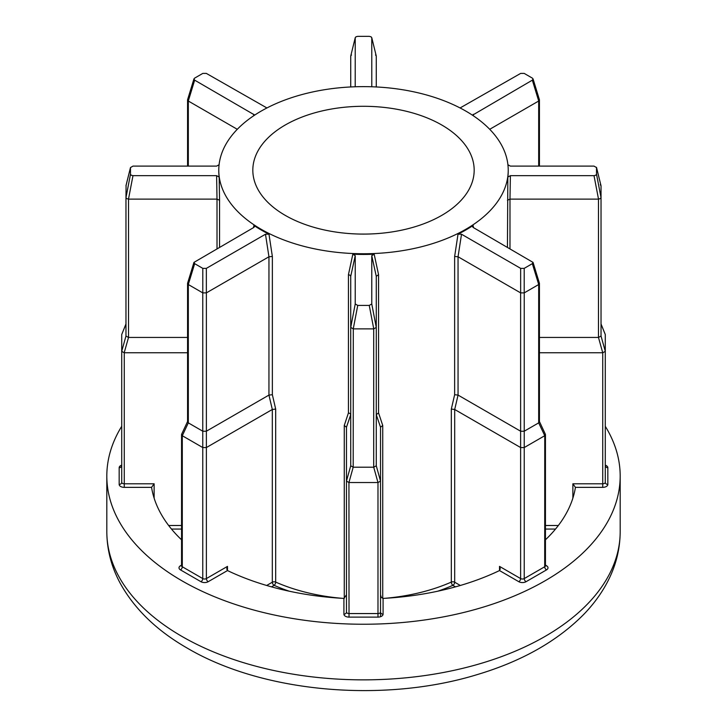 <?xml version="1.0" encoding="UTF-8"?>
<svg xmlns="http://www.w3.org/2000/svg" width="727" height="727" viewBox="0 0 727 727"><rect width="100%" height="100%" fill="white"/><g stroke="black" fill="none" stroke-linecap="round" stroke-linejoin="round"><path stroke-width="1.09" d="M507.446 247.244L507.837 177.052L510.39 175.661L594.014 175.661L595.795 175.234L596.522 174.207L596.503 167.355L601.029 185.821L601.029 336.019L605.282 351.286L605.282 482.319A2.554 2.081 180 0 0 607.836 484.409A5.107 2.953 180 0 1 602.728 487.354L575.43 487.354A2.554 1.472 180 0 1 575.411 487.49A212.838 122.881 0 0 1 545.45 539.807M539.434 337.446L598.475 337.446L598.475 199.116L600.284 198.607L601.029 197.635L596.522 174.207M371.788 86.259L371.77 37.804L371.034 36.777L369.252 36.35L357.748 36.35L355.966 36.777L355.23 37.804L355.212 86.259M217.019 248.707L217.01 199.116L219.554 200.252L219.554 247.244M128.525 337.446L124.181 352.759L121.718 351.332L125.971 336.019L125.971 197.635L126.716 198.607L128.525 199.116L128.525 337.446L187.566 337.446M219.163 164.72L216.61 166.11L132.986 166.11L130.478 167.564L130.478 174.207L131.205 175.234L132.986 175.661L216.61 175.661L219.163 177.052A144.728 83.56 180 0 1 218.772 170.89L218.772 170.191A144.728 83.56 0 0 0 261.157 229.278A144.728 83.56 0 0 0 418.888 247.389A144.728 83.56 0 0 0 508.228 170.191A144.728 83.56 0 0 0 465.843 111.104A144.728 83.56 0 0 0 308.112 92.992A144.728 83.56 0 0 0 218.772 170.191M125.971 336.019L128.443 337.437M348.942 482.519L346.47 481.092L350.732 465.78L353.195 467.207L348.942 482.519L349.024 617.114A5.107 2.953 180 0 1 345.416 616.251A5.107 2.953 180 0 1 343.916 614.17L343.916 598.403A2.554 1.472 180 0 1 343.68 598.394A212.838 122.881 0 0 1 227.669 570.65A2.554 1.472 180 0 1 227.487 570.559L208.186 581.709A5.107 2.953 180 0 1 200.961 581.709L180.496 569.895A5.107 2.953 180 0 1 180.496 565.724L181.55 565.106M350.732 465.78L350.732 276.315L349.978 275.206L348.442 274.661L352.831 254.214L355.23 255.695L355.23 303.968L357.748 305.422L369.252 305.422L371.77 303.968L371.77 255.695L374.169 254.214A144.728 83.56 180 0 1 352.831 254.214M349.978 413.499L350.732 414.644L346.47 427.222L344.262 425.477L348.442 412.9L349.978 413.499M545.45 565.106L546.504 565.724A5.107 2.953 180 0 1 546.504 569.895L526.039 581.709A5.107 2.953 180 0 1 518.814 581.709L499.513 570.559A2.554 1.472 180 0 1 499.331 570.65A212.838 122.881 0 0 1 383.32 598.394A2.554 1.472 180 0 1 383.084 598.403L383.084 614.17A5.107 2.953 180 0 1 377.976 617.114L349.024 617.114M380.53 427.222L376.268 414.654L378.558 412.9L382.738 425.477L380.53 427.212L380.53 612.079L380.53 594.84L381.275 597.358L383.084 598.403M441.762 125.008A110.677 63.894 0 0 0 321.143 111.158A110.677 63.894 0 0 0 252.823 170.191A110.677 63.894 0 0 0 285.238 215.374A110.677 63.894 0 0 0 405.857 229.223A110.677 63.894 0 0 0 474.177 170.191A110.677 63.894 0 0 0 441.762 125.008M121.718 426.295A256.686 148.199 0 0 0 106.814 476.049A256.686 148.199 0 0 0 181.995 580.837A256.686 148.199 0 0 0 461.727 612.961A256.686 148.199 0 0 0 620.186 476.049A256.686 148.199 0 0 0 605.282 426.295M268.981 234.167A144.728 83.56 180 0 1 261.157 229.968A144.728 83.56 180 0 1 253.896 225.452L254.523 226.57L253.787 227.478L193.955 262.392L194.663 263.665L202.797 268.363L206.35 268.363L265.482 234.23L268.981 234.167L272.361 256.467L272.361 394.706L275.678 409.074L272.316 409.474L206.377 447.55L206.377 578.583L227.487 566.388L226.742 568.905L227.487 570.559L227.487 566.388M374.169 254.214L378.558 274.661L378.558 412.9M451.322 409.074L454.639 394.706L458.046 395.088L520.623 431.211L520.623 292.881L458.046 256.758L458.055 395.088L454.693 409.483L451.322 409.074L451.322 582.091A2.554 1.263 -113.8 0 0 452.876 585.344A147.281 85.032 180 0 1 437.618 591.242M454.639 394.706L454.639 256.467L458.019 234.167L461.518 234.23L520.65 268.363L524.203 268.363L532.337 263.665L533.045 262.392L473.213 227.478L472.477 226.57L473.104 225.452A144.728 83.56 180 0 1 458.019 234.167M473.104 225.452L473.441 227.606M508.228 170.191L508.228 170.89A144.728 83.56 180 0 1 507.837 177.052M219.163 177.052L219.554 200.252M253.559 227.606L253.896 225.452M187.566 352.759L124.272 352.759L124.272 487.354A5.107 2.953 180 0 1 120.655 486.49A5.107 2.953 180 0 1 119.164 484.409L119.164 467.697A2.554 2.081 0 0 0 121.718 465.607L121.718 482.319A2.554 1.472 0 0 0 122.463 483.364A2.554 1.472 0 0 0 124.272 483.791L154.124 483.791L151.57 487.354A2.554 1.472 180 0 0 151.589 487.49A212.838 122.881 0 0 0 181.55 539.807M499.513 566.388L499.513 570.559L500.258 568.905L499.513 566.388L520.623 578.583L520.623 447.55L454.693 409.483L454.684 582.218L460.327 585.48M544.705 435.727L524.231 447.55L524.231 578.583L544.705 566.76L544.759 435.691L538.68 422.869L538.68 284.539L524.231 292.881L524.231 431.211L538.68 422.869M524.231 431.211L524.231 447.55M520.623 447.55L520.623 431.211M539.434 421.533L545.368 434.228L544.759 435.691M524.176 447.578L520.686 447.578M520.623 292.881L524.203 292.899L524.203 268.363M538.68 284.539L539.398 283.176L533.045 262.392M454.639 256.467L458.046 256.758L461.518 234.23M520.686 431.238L524.176 431.238M538.743 422.832L539.434 421.724L539.434 283.421M346.47 599.948L346.47 612.079L346.47 594.84L343.916 598.403M349.024 482.528L377.976 482.528L377.976 613.561L349.024 613.561A2.554 1.472 0 0 1 347.224 613.125A2.554 1.472 0 0 1 346.47 612.079L346.47 427.212M380.53 616.723L380.53 612.079A2.554 2.081 180 0 0 383.084 614.17M202.769 447.55L182.295 435.727L182.295 566.76L202.769 578.583L202.769 292.881L188.32 284.539L188.32 422.869L202.769 431.211M119.164 484.409A2.554 2.081 0 0 0 121.718 482.319L121.718 334.52L125.971 323.951M575.43 487.354L572.876 483.791L602.728 483.791L602.728 352.759L539.434 352.759M601.029 323.951L605.282 334.52L605.282 351.286M353.286 467.207L373.714 467.207L373.714 328.877L353.286 328.877L353.195 467.207M378.558 274.661L376.268 276.315L376.268 465.78L380.53 481.047M266.673 585.48L272.316 582.218L272.316 409.474L268.945 395.088L268.954 256.758L206.377 292.881L206.377 431.211L268.945 395.088L272.361 394.706M130.478 174.207L125.971 197.662L126.08 185.367M216.61 175.661L217.01 199.116L128.525 199.116M125.998 185.585L130.478 167.564L125.971 185.821M237.284 129.297L188.32 101.026L188.32 166.11M266.918 107.959L206.35 73.409L202.797 73.409L194.663 78.107L193.955 78.879L194.663 80.161L254.395 114.866M375.523 54.961L376.268 56.052L371.742 37.595L376.268 56.052L376.268 86.958M350.732 86.958L350.732 56.079L351.477 54.961M355.258 37.595L350.732 56.052L355.258 37.595M538.68 166.11L538.68 101.026L489.716 129.297M472.477 115.202L532.337 80.161L533.045 78.879L532.337 78.107L524.203 73.409L520.65 73.409L460.082 107.959M598.475 199.116L509.981 199.116L509.981 248.707M600.284 184.722L601.029 185.821L596.522 167.564L594.014 166.11L510.39 166.11L507.837 164.72M377.976 482.528L373.714 467.207M206.377 431.211L206.377 447.55M188.32 422.869L182.295 435.727M602.728 352.759L598.475 337.446M380.53 481.092L378.058 482.519M206.314 447.578L202.824 447.578M182.241 435.691L181.632 434.228L187.566 421.533M605.282 351.332L602.819 352.759M355.23 303.968L350.732 327.423L353.286 328.877M371.77 303.968L376.268 327.423L373.751 328.877L369.252 305.422M202.797 268.363L202.797 292.899L206.377 292.881M193.955 262.392L187.602 283.176L188.32 284.539M193.955 78.879L187.602 99.663L188.32 101.026M538.68 101.026L539.398 99.663L533.045 78.879M373.805 467.207L376.268 465.78M187.648 421.369L188.257 422.832M202.824 431.238L206.314 431.238M265.482 234.23L268.945 256.758L272.361 256.467M507.446 200.252L509.981 199.116L510.39 175.661M598.557 337.437L601.029 336.019M181.995 636.452A256.686 148.199 0 0 0 461.727 668.576A256.686 148.199 0 0 0 620.186 531.664C620.086 549.83 615.524 567.205 606.5 583.772C600.529 594.713 592.905 604.964 583.645 614.506C557.009 641.387 521.323 661.488 476.567 674.792C383.302 703.254 262.638 692.613 187.284 648.139C156.977 630.763 134.677 609.226 120.364 583.527C111.431 567.033 106.914 549.739 106.814 531.664A256.686 148.199 0 0 0 181.995 636.452M275.678 409.074L275.678 582.091A144.728 83.56 0 0 0 341.935 598.303M344.262 598.376L344.262 425.477M348.442 412.9L348.442 274.661M382.738 425.477L382.738 598.376M385.065 598.303A144.728 83.56 0 0 0 451.322 582.091A2.554 1.472 180 0 1 454.684 582.218A2.554 1.472 -60 0 1 452.876 585.344L455.493 586.862M555.51 529.065L545.45 529.065M151.57 487.354L124.272 487.354M119.164 467.697A5.107 2.953 180 0 1 121.718 465.144M605.282 465.144A5.107 2.953 180 0 1 607.836 467.697L607.836 484.409M181.55 529.065L171.49 529.065M289.382 591.242A147.281 85.032 180 0 1 274.124 585.344L271.507 586.862M546.504 569.895A2.554 1.472 60 0 1 544.705 566.76A2.554 1.472 0 0 0 545.45 565.724L545.232 565.851M518.814 581.709A2.554 1.472 120 0 0 520.623 578.583A2.554 1.472 0 0 0 524.231 578.583A2.554 1.472 60 0 0 526.039 581.709M520.65 292.899L520.65 268.363M538.707 284.521L532.337 263.665M154.124 483.791L154.124 498.14M168.655 525.503L181.55 525.503M572.876 498.14L572.876 483.791M545.45 525.503L558.345 525.503M125.971 324.124L121.718 334.52M605.282 334.52L601.029 324.124M377.976 617.114L377.976 613.561A2.554 1.472 0 0 0 380.53 612.079M272.316 582.218A2.554 1.472 180 0 1 275.678 582.091A2.554 1.263 113.8 0 1 274.124 585.344A2.554 1.472 60 0 1 272.316 582.218M200.961 581.709A2.554 1.472 -60 0 0 202.769 578.583A2.554 1.472 0 0 0 206.377 578.583A2.554 1.472 -120 0 0 208.186 581.709M181.55 434.582L181.55 565.724A2.554 1.472 0 0 0 182.295 566.76A2.554 1.472 -60 0 1 180.496 569.895M602.728 487.354L602.728 483.791A2.554 1.472 0 0 0 605.282 482.319M355.23 255.695L350.732 276.315M376.268 276.315L371.77 255.695M357.748 305.422L353.249 328.877M206.35 268.363L206.35 292.899M194.663 263.665L188.293 284.521M132.986 175.661L128.488 199.107M253.587 115.829L253.787 114.293M194.663 80.161L188.293 101.008M473.213 114.293L473.413 115.829M538.707 101.008L532.337 80.161M598.512 199.107L594.014 175.661M346.47 612.079A2.554 2.081 0 0 1 343.916 614.17M181.523 565.942A2.554 1.472 60 0 1 180.496 565.724M605.309 465.907L605.282 465.607A2.554 2.081 180 0 0 607.836 467.697M546.504 565.724A2.554 1.472 -60 0 1 545.477 565.942M620.186 476.049L620.186 531.664M106.814 476.049L106.814 531.664M545.45 434.582L545.45 565.724M187.566 283.421L187.566 421.724M187.566 99.908L187.566 166.11M539.434 99.908L539.434 166.11"/></g></svg>
